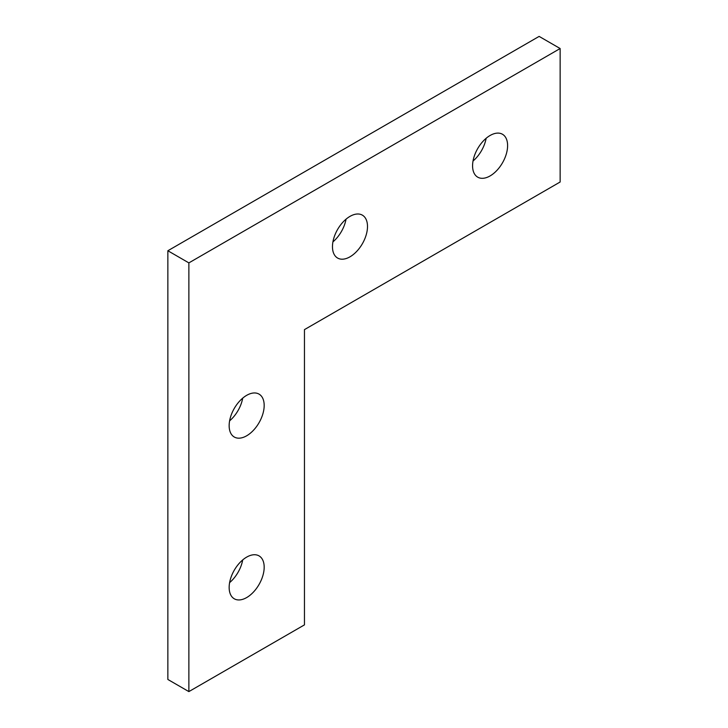 <?xml version="1.0" encoding="UTF-8"?>
<svg xmlns="http://www.w3.org/2000/svg" width="728" height="728" viewBox="0 0 728 728"><rect width="100%" height="100%" fill="white"/><g stroke="black" fill="none" stroke-linecap="round" stroke-linejoin="round"><path stroke-width="1.09" d="M490.09 175.93A24.77 14.296 120 0 0 506.269 154.108A24.77 14.296 120 0 0 502.475 134.261A24.77 14.296 120 0 0 490.09 135.49A24.77 14.296 120 0 0 473.91 157.312A24.77 14.296 120 0 0 477.714 177.159A24.77 14.296 120 0 0 490.09 175.93M473.036 160.997A24.77 14.296 120 0 0 486.14 138.293M349.986 256.82A24.77 14.296 120 0 0 366.166 234.998A24.77 14.296 120 0 0 362.371 215.151A24.77 14.296 120 0 0 349.986 216.38A24.77 14.296 120 0 0 333.806 238.202A24.77 14.296 120 0 0 337.61 258.049A24.77 14.296 120 0 0 349.986 256.82M332.933 241.878A24.77 14.296 120 0 0 346.037 219.183M246.665 435.79A24.77 14.296 120 0 0 262.844 413.959A24.77 14.296 120 0 0 259.05 394.121A24.77 14.296 120 0 0 246.665 395.34A24.77 14.296 120 0 0 230.485 417.171A24.77 14.296 120 0 0 234.279 437.018A24.77 14.296 120 0 0 246.665 435.79M229.602 420.848A24.77 14.296 120 0 0 242.706 398.152M246.665 597.57A24.77 14.296 120 0 0 262.844 575.739A24.77 14.296 120 0 0 259.05 555.892A24.77 14.296 120 0 0 246.665 557.12A24.77 14.296 120 0 0 230.485 578.951A24.77 14.296 120 0 0 234.279 598.789A24.77 14.296 120 0 0 246.665 597.57M229.602 582.628A24.77 14.296 120 0 0 242.706 559.932M167.859 250.751L167.859 679.47L188.871 691.6L304.459 624.87L304.459 329.62L560.141 182L560.141 48.53L539.13 36.4L167.859 250.751L188.871 262.89L188.871 691.6M560.141 48.53L188.871 262.89"/></g></svg>
